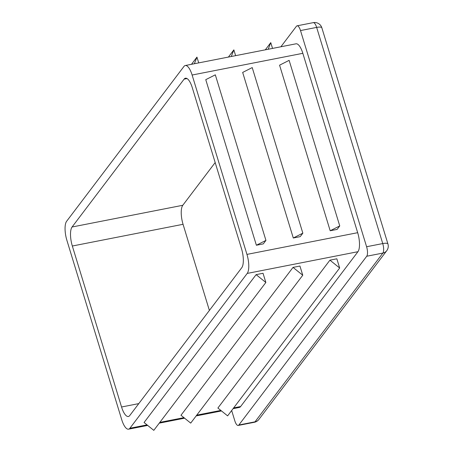 <?xml version="1.0" encoding="UTF-8"?>
<svg xmlns="http://www.w3.org/2000/svg" width="453" height="453" viewBox="0 0 453 453"><rect width="100%" height="100%" fill="white"/><g stroke="black" fill="none" stroke-linecap="round" stroke-linejoin="round"><path stroke-width="0.68" d="M293.289 238.001L300.209 236.647L302.842 233.165L293.289 238.001L242.666 72.429L252.219 67.588L302.842 233.165M185.271 65.526A15 5.108 78.9 0 1 192.117 75.028L246.953 254.399A15 5.108 78.9 0 1 247.219 273.419L129.898 428.249A15 5.108 78.9 0 1 128.567 429.172A15 5.108 78.9 0 1 121.727 419.671L66.885 240.3A15 5.108 78.9 0 1 66.619 221.279L183.941 66.449A15 5.108 78.9 0 1 185.271 65.526L295.996 43.811A15 5.108 78.9 0 1 302.836 53.312L357.677 232.689A15 5.108 78.9 0 1 357.944 251.704L240.622 406.534A15 5.108 78.9 0 1 239.292 407.457L233.069 408.674M330.192 230.764L337.117 229.405L339.75 225.928L330.192 230.764L279.575 65.187L289.127 60.351L339.75 225.928M256.381 245.243L263.301 243.884L265.934 240.401L256.381 245.243L205.758 79.666L215.317 74.83L265.934 240.401M241.506 248.68A15 5.108 78.9 0 1 241.772 267.7L129.722 415.571A15 5.108 78.9 0 1 128.392 416.494A15 5.108 78.9 0 1 121.551 406.992L72.333 246.019A15 5.108 78.9 0 1 72.072 226.998L184.116 79.128A15 5.108 78.9 0 1 185.447 78.205A15 5.108 78.9 0 1 192.293 87.706L241.506 248.68M209.388 310.43L183.057 224.303A15 5.108 78.9 0 1 182.791 205.283L215.175 162.553M329.931 260.158L217.882 408.034L227.616 415.871L339.665 268L336.851 258.805L329.931 260.158L339.665 268M256.115 274.637L144.071 422.507L153.799 430.35L265.849 282.479L263.034 273.278L256.115 274.637L265.849 282.479M293.023 267.395L180.974 415.271L190.707 423.113L302.757 275.237L299.943 266.041L293.023 267.395L302.757 275.237M280.888 46.778L296.421 26.28A7.497 2.554 78.9 0 1 297.089 25.815A7.497 2.554 78.9 0 1 300.509 30.566L366.596 246.732A7.497 2.554 78.9 0 1 366.732 256.245L238.861 424.993A7.497 2.554 78.9 0 1 238.199 425.452A7.497 2.554 78.9 0 1 234.779 420.701L231.664 410.526M268.182 49.269L270.764 42.633L265.311 49.83M270.764 42.633L272.53 48.414M231.273 56.506L233.856 49.87L228.403 57.072M233.856 49.87L235.622 55.651M194.365 63.743L196.947 57.112L191.494 64.309M196.947 57.112L198.714 62.893M302.836 53.312L192.117 75.028M357.677 232.689L246.953 254.399M138.782 403.612L121.551 406.992M183.057 224.303L72.333 246.019M182.791 205.283L72.072 226.998M187.032 78.556L184.116 79.128M240.622 406.534L233.657 407.904M220.843 410.412L196.749 415.141M183.935 417.655L159.841 422.377M147.027 424.891L129.898 428.249M357.944 251.704L247.219 273.419M386.743 250.707L258.878 419.455A7.497 6.75 -142.8 0 1 255.011 421.828L382.876 253.074A7.497 6.75 37.2 0 0 386.743 250.707A7.497 7.497 0 0 0 387.938 243.986A7.497 2.05 163 0 0 382.745 243.567A7.497 2.554 78.9 0 1 382.876 253.074L366.732 256.245M300.509 30.566L316.653 27.401A7.497 2.05 -17 0 1 321.851 27.814A7.497 7.497 0 0 0 313.233 22.65A7.497 2.554 78.9 0 1 316.653 27.401L382.745 243.567L366.596 246.732M238.861 424.993L255.011 421.828A7.497 2.554 78.9 0 1 254.343 422.287A7.497 7.497 0 0 0 258.878 419.455M128.567 429.172L147.684 425.424M159.252 423.153L184.592 418.181M196.16 415.916L221.5 410.945M321.851 27.814L387.938 243.986M238.199 425.452L254.343 422.287M297.089 25.815L313.233 22.65"/></g></svg>
